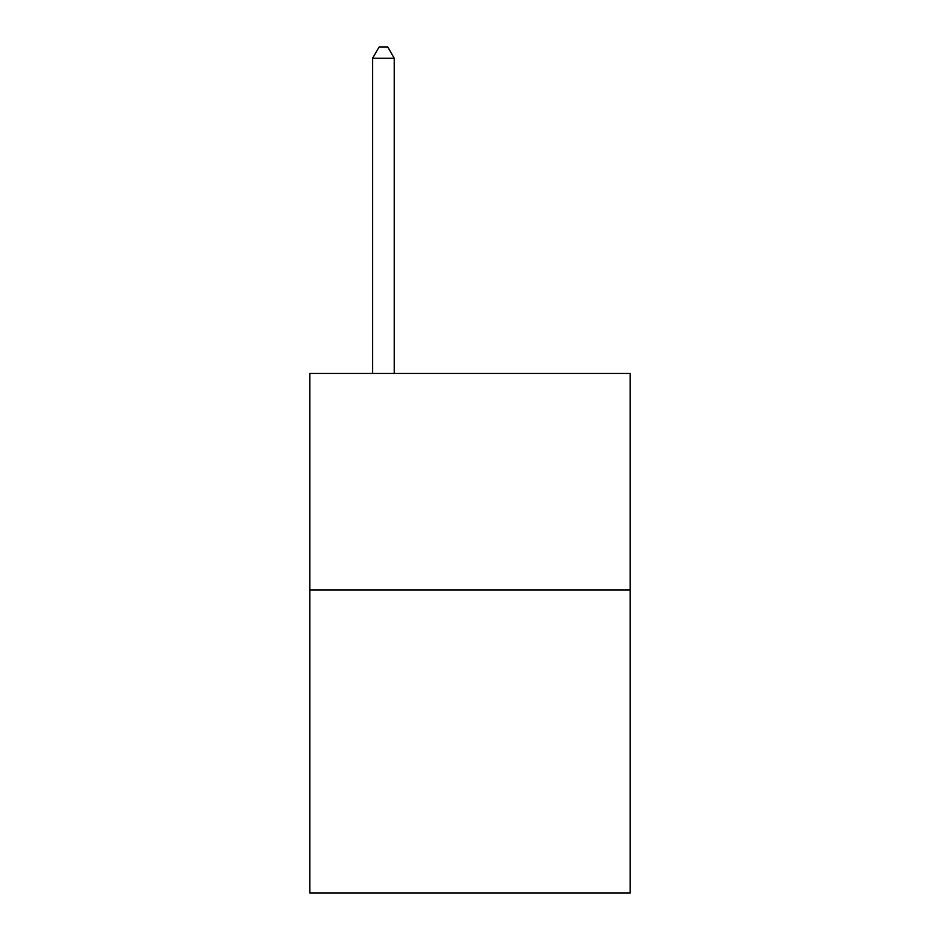 <?xml version="1.0" encoding="UTF-8"?>
<svg xmlns="http://www.w3.org/2000/svg" width="940" height="940" viewBox="0 0 940 940"><rect width="100%" height="100%" fill="white"/><g stroke="black" fill="none" stroke-linecap="round" stroke-linejoin="round"><path stroke-width="1.41" d="M630.2 589.932L630.2 893L309.801 893L309.801 373.45L630.2 373.45L630.2 589.932L309.801 589.932M394.236 373.45L394.236 58.257L372.581 58.257L372.581 373.45M372.581 58.257L379.079 47L387.738 47L394.236 58.257"/></g></svg>
